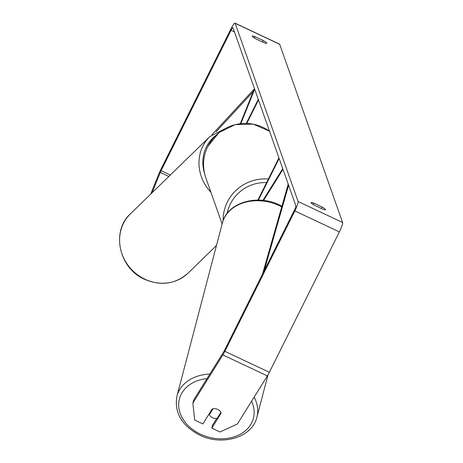 <?xml version="1.0" encoding="UTF-8"?>
<svg xmlns="http://www.w3.org/2000/svg" width="463" height="463" viewBox="0 0 463 463"><rect width="100%" height="100%" fill="white"/><g stroke="black" fill="none" stroke-linecap="round" stroke-linejoin="round"><path stroke-width="0.69" d="M246.293 123.389L258.273 99.36M246.808 123.407L258.487 99.973M254.442 88.502L240.297 123.679M254.691 89.209L240.853 123.615M258.395 200.103L279.148 158.479M257.879 200.097L278.934 157.866M282.98 169.336L263.586 200.45M282.731 168.63L262.943 200.381M212.517 417.713A6.216 4.815 14.7 0 1 209.363 414.686L213.067 408.748A6.216 4.815 14.7 0 1 217.703 409.396A6.216 4.815 14.7 0 1 220.857 412.417L217.153 418.355A6.216 4.815 14.7 0 1 212.517 417.713M209.889 412.695L209.363 414.686M314.574 205.317A6.216 0.909 -153.5 0 1 311.049 202.742A6.216 0.909 -153.5 0 1 311.049 202.591A6.216 0.909 -153.5 0 1 313.798 203.124L321.988 206.984A6.216 0.909 -153.5 0 1 325.518 209.716A6.216 0.909 -153.5 0 1 322.763 209.178L314.574 205.317M252.26 36.247A6.216 0.909 26.5 0 0 255.784 38.823L263.968 42.683A6.216 0.909 26.5 0 0 266.723 43.215A6.216 0.909 26.5 0 0 263.192 40.489L255.009 36.629A6.216 0.909 26.5 0 0 252.254 36.097A6.216 0.909 26.5 0 0 252.26 36.247M152.136 192.712L160.291 172.427A3.733 0.55 115.2 0 1 161.078 170.673L231.072 30.292A3.733 0.55 115.2 0 1 232.918 27.647A3.733 0.55 115.2 0 1 232.976 27.722L295.903 205.919A3.733 0.55 115.2 0 1 294.514 209.953L224.52 350.335A3.733 0.55 115.2 0 1 223.664 351.892L193.656 400.02L192.857 403.065L194.715 420.08L202.881 423.929L212.216 408.962A6.216 4.815 14.7 0 1 221.117 413.152L211.782 428.125L219.948 431.973L237.363 424.039L267.365 375.91L222.865 354.936L192.857 403.065M150.735 194.066L158.896 173.781A8.704 1.285 115.2 0 1 160.736 169.701L230.724 29.319A8.704 1.285 115.2 0 1 235.042 23.15A8.704 1.285 115.2 0 1 235.169 23.318L298.097 201.515A8.704 1.285 115.2 0 1 294.856 210.931L224.868 351.313A8.704 1.285 115.2 0 1 222.865 354.936M235.042 23.15L279.542 44.124A8.704 1.285 115.2 0 1 279.675 44.292L342.597 222.489A8.704 1.285 115.2 0 1 339.362 231.905L269.368 372.287A8.704 1.285 115.2 0 1 267.365 375.91M216.736 418.419L212.581 425.075L211.782 428.125M262.457 41.971L263.192 40.489M254.337 37.972L255.009 36.629M321.247 208.466L321.988 206.984M313.133 204.467L313.798 203.124M212.066 134.611L254.228 89.041M216.157 131.712L253.139 91.732M264.182 270.791L288.599 185.246M262.533 274.096L288.212 184.147M209.849 374.046A41.352 32.005 -165.3 0 0 176.912 396.201C174.129 412.643 181.704 425.601 199.64 435.081C222.014 446.39 252.329 437.506 256.901 417.198A41.352 32.005 -165.3 0 0 254.123 397.15M251.565 401.247A38.238 29.597 14.7 0 1 242.23 433.084A38.238 29.597 14.7 0 1 200.467 434.172A38.238 29.597 14.7 0 1 178.828 402.046A38.238 29.597 14.7 0 1 207.007 378.607M281.921 206.191L279.658 205.051C257.283 193.742 226.968 202.626 222.396 222.934A41.352 32.005 14.7 0 1 279.623 205.786A41.352 32.005 14.7 0 1 281.736 206.839M342.597 222.489L298.097 201.515M279.675 44.292L235.169 23.318M234.446 31.883L231.072 30.292M170.32 175.031L161.078 170.673M168.85 176.461L160.291 172.427M339.362 231.905L294.856 210.931M269.368 372.287L224.868 351.313M144.89 279.206A41.352 38.047 45.8 0 0 188.088 273.095C175.494 284.137 161.014 286.215 144.641 279.334C119.072 268.476 110.831 231.338 130.439 213.808A41.352 38.047 45.8 0 0 144.89 279.206M210.937 192.301A41.352 38.047 -134.2 0 1 209.837 136.602L130.439 213.808M215.775 135.48A38.238 35.188 45.8 0 0 204.652 173.891M269.518 131.197A41.352 40.443 160.6 0 0 207.794 146.551A41.352 40.443 160.6 0 0 205.798 177.751C202.227 167.114 202.892 156.685 207.794 146.476L219.057 132.568L235.181 124.616L253.128 124.113L269.501 131.162M223.125 220.608A41.352 40.443 -19.4 0 1 227.379 202.007A41.352 40.443 -19.4 0 1 268.378 179.036M266.613 182.584A38.238 37.405 160.6 0 0 230.371 203.928A38.238 37.405 160.6 0 0 227.148 213.356M222.396 222.934L176.912 396.201M268.036 374.787L256.901 417.198M216.47 245.5L188.088 273.095M228.01 127.099L209.837 136.602M222.118 223.982L205.798 177.751"/></g></svg>
